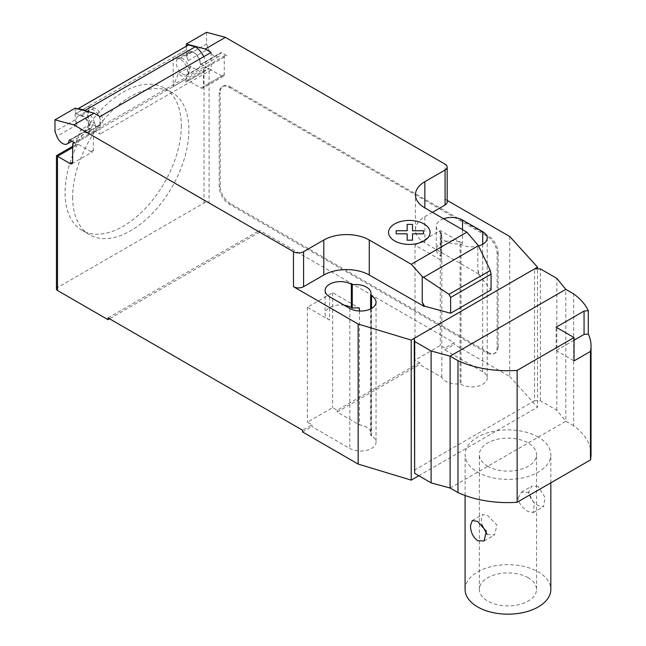 <?xml version="1.0" encoding="UTF-8"?>
<svg xmlns="http://www.w3.org/2000/svg" width="646" height="646" viewBox="0 0 646 646"><rect width="100%" height="100%" fill="white"/><g stroke="black" fill="none" stroke-linecap="round" stroke-linejoin="round"><path stroke-width="0.48" stroke-dasharray="3.23 2.42" d="M538.271 437.132A42.878 24.758 0 0 0 491.549 431.762A42.878 24.758 0 0 0 465.08 454.631A42.878 24.758 0 0 0 477.636 472.137A42.878 24.758 0 0 0 524.366 477.507A42.878 24.758 0 0 0 550.836 454.631A42.878 24.758 0 0 0 538.271 437.132M538.271 486.438L531.803 486.188L528.767 491.921C529.655 497.832 532.821 502.418 538.271 505.689L543.593 506.609L544.982 497.388L538.271 486.438M465.08 589.418A42.878 24.758 180 0 1 491.549 566.55A42.878 24.758 180 0 1 538.271 571.92A42.878 24.758 180 0 1 550.836 589.418M487.108 534.46L494.513 534.945L496.96 525.101L487.746 515.613L482.723 514.515L481.205 519.384L481.755 524.633M487.746 466.307A28.585 16.505 180 0 1 479.372 454.631A28.585 16.505 180 0 1 497.016 439.385A28.585 16.505 180 0 1 528.17 442.962A28.585 16.505 180 0 1 536.543 454.631A28.585 16.505 180 0 1 518.891 469.884A28.585 16.505 180 0 1 487.746 466.307M518.027 498.123L521.395 492.195L528.17 492.268L534.339 503.517L533.184 512.617L528.17 511.527C522.517 508.362 519.142 503.896 518.027 498.123M528.17 577.75A28.585 16.505 0 0 0 497.016 574.173A28.585 16.505 0 0 0 479.372 589.418A28.585 16.505 0 0 0 487.746 601.087A28.585 16.505 0 0 0 518.891 604.664A28.585 16.505 0 0 0 536.543 589.418A28.585 16.505 0 0 0 528.17 577.75M574.036 340.216L556.125 350.552L556.125 327.215M556.125 350.552L574.036 360.896M591.033 454.485A79.886 46.124 0 0 0 573.68 425.787L573.68 293.914M573.68 425.787L565.807 421.232L556.844 410.275L540.363 400.762L534.533 400.762L534.533 268.889M534.533 400.762L414.231 470.215M540.363 400.762L540.363 268.889M556.844 410.275L556.844 278.402M450.109 488.037L565.807 421.232L565.807 289.368M181.308 125.655A82.195 47.457 -60 0 1 145.431 208.367A82.195 47.457 -60 0 1 82.09 230.388A82.195 47.457 -60 0 1 65.068 192.766A82.195 47.457 -60 0 1 87 127.585A82.195 47.457 -60 0 1 164.286 88.026A82.195 47.457 -60 0 1 181.308 125.655M72.651 197.143A82.195 47.457 120 0 0 89.673 234.764A82.195 47.457 120 0 0 153.005 212.744A82.195 47.457 120 0 0 188.89 130.032A82.195 47.457 120 0 0 171.86 92.402A82.195 47.457 120 0 0 94.574 131.962A82.195 47.457 120 0 0 72.651 197.143M182.818 58.851A9.286 5.362 -120 0 0 178.167 58.39A9.286 5.362 -120 0 0 176.746 65.835A9.286 5.362 -120 0 0 182.818 74.015A9.286 5.362 -120 0 0 187.461 74.476A9.286 5.362 -120 0 0 188.882 67.039A9.286 5.362 -120 0 0 182.818 58.851M206.567 32.3L206.567 43.968L186.355 55.637L188.236 60.514A9.286 5.362 60 0 1 189.286 51.971A9.286 5.362 60 0 1 193.929 52.431A9.286 5.362 60 0 1 200.438 64.786L220.657 53.117A1.429 0.824 60 0 1 220.94 52.609A1.429 0.824 60 0 1 221.659 52.681L226.778 55.637A3.569 2.059 -120 0 0 224.994 55.459A3.569 2.059 -120 0 0 224.251 57.098L224.251 74.605A3.569 2.059 60 0 1 223.508 76.236A3.569 2.059 60 0 1 221.723 76.058L209.094 68.767L209.094 202.973A3.569 2.059 0 0 0 204.039 202.973L57.494 287.575A3.569 2.059 0 0 0 56.452 289.037M206.567 43.968L208.448 48.846A9.286 5.362 -120 0 0 214.141 55.927A9.286 5.362 -120 0 0 218.792 56.388A9.286 5.362 -120 0 0 220.657 53.117M93.88 125.364A9.286 5.362 -120 0 0 98.523 125.825A9.286 5.362 -120 0 0 99.944 118.379A9.286 5.362 -120 0 0 93.88 110.191A9.286 5.362 -120 0 0 89.237 109.731A9.286 5.362 -120 0 0 87.808 117.176A9.286 5.362 -120 0 0 93.88 125.364M75.178 108.157L75.178 119.825L77.068 124.694A9.286 5.362 60 0 1 78.118 116.151A9.286 5.362 60 0 1 82.761 116.611A9.286 5.362 60 0 1 89.269 128.966A1.429 0.824 60 0 1 89.56 128.465A1.429 0.824 60 0 1 90.27 128.538L99.944 134.118L99.944 116.611M88.09 132.26L100.728 124.969A9.65 5.572 60 0 0 101.81 116.086A9.65 5.572 60 0 0 94.138 107.987L88.324 106.429L75.687 113.72L81.501 115.279A9.65 5.572 60 0 1 89.172 123.378A9.65 5.572 60 0 1 88.09 132.26A9.65 5.572 60 0 1 80.742 129.765L75.687 142.879L75.687 145.786A3.569 2.059 60 0 1 76.43 144.155A3.569 2.059 60 0 1 78.214 144.333L90.844 151.624A3.569 2.059 -120 0 0 92.636 151.802A3.569 2.059 -120 0 0 93.371 150.163L93.371 132.656A3.569 2.059 60 0 1 94.114 131.025A3.569 2.059 60 0 1 95.899 131.203L206.058 67.604L206.058 65.852A15.722 9.076 -120 0 0 203.748 56.678M75.178 143.162L95.899 131.203L95.899 129.45L206.058 65.852M100.728 124.969A9.65 5.572 60 0 1 93.371 122.474L80.742 129.765M75.178 119.825L54.967 131.493M211.113 52.431L211.113 69.938L99.944 134.118M211.113 69.938L206.567 67.305L226.778 55.637M188.067 45.188A10.716 6.185 -120 0 0 185.846 50.097L173.217 57.413L179.031 58.972A9.65 5.572 60 0 1 186.702 67.071A9.65 5.572 60 0 1 185.62 75.953A9.65 5.572 60 0 1 178.264 73.458L173.217 86.572L185.846 79.28L185.846 82.187A3.569 2.059 -120 0 1 186.589 80.556L206.567 69.017L209.094 68.767L188.374 80.726L201.003 88.026L221.723 76.058M185.62 75.953L198.249 68.662A9.65 5.572 -120 0 1 190.901 66.167L178.264 73.458M198.249 68.662A9.65 5.572 -120 0 0 199.331 59.779A9.65 5.572 -120 0 0 191.66 51.68L185.846 50.122L75.687 113.696A10.716 6.185 60 0 1 77.803 108.851M221.659 52.681L201.447 64.35L206.567 67.305L206.058 67.604A3.569 2.059 -120 0 0 204.273 67.426A3.569 2.059 -120 0 0 203.53 69.057L203.53 86.564A3.569 2.059 60 0 1 202.796 88.203A3.569 2.059 60 0 1 201.003 88.026M86.168 111.096A15.722 9.076 60 0 1 95.899 129.45M201.447 64.35A1.429 0.824 -120 0 0 200.728 64.285A1.429 0.824 -120 0 0 200.438 64.786M186.355 55.637L186.355 46.181M75.687 142.879L88.324 135.587L93.371 122.474M88.324 135.587L88.324 106.429M173.217 57.413L173.217 86.572M188.374 80.726A3.569 2.059 -120 0 0 186.589 80.556M190.901 66.167L185.846 79.28M204.039 202.973L204.039 71.682L206.567 69.017M56.452 155.686L57.494 156.292L57.494 287.575M219.196 93.274L219.196 186.629A14.293 8.253 -120 0 0 229.306 204.136L487.011 352.926A14.293 8.253 -120 0 0 494.158 353.637A14.293 8.253 -120 0 0 497.121 347.088L497.121 253.733A14.293 8.253 -120 0 0 487.011 236.226L229.306 87.436A14.293 8.253 -120 0 0 222.159 86.734A14.293 8.253 -120 0 0 219.196 93.274L220.205 92.693L220.205 186.048A14.293 8.253 -120 0 0 230.315 203.555L229.306 204.136M229.306 87.436L230.315 86.855A14.293 8.253 -120 0 0 223.169 86.152A14.293 8.253 -120 0 0 220.205 92.693M487.011 352.926L488.021 352.345L230.315 203.555M230.315 86.855L488.021 235.645L487.011 236.226M497.121 253.733L498.131 253.151A14.293 8.253 -120 0 0 488.021 235.645M498.131 253.151L498.131 346.506L497.121 347.088M488.021 352.345A14.293 8.253 -120 0 0 495.167 353.047A14.293 8.253 -120 0 0 498.131 346.506M432.44 212.308L424.858 216.676A32.155 18.564 0 0 0 415.443 229.806A32.155 18.564 0 0 0 424.858 242.936L479.437 274.445L477.814 269.939L477.814 244.39M477.814 269.939L478.839 274.461L479.437 274.122M478.839 274.461L479.437 274.445M478.839 274.784L491.057 289.909M447.169 200.381L445.07 199.178A7.146 4.126 180 0 1 447.169 202.093M443.6 218.752A15.367 8.874 0 0 0 436.276 226.31A15.367 8.874 0 0 0 440.774 232.584L441.702 233.117A15.367 8.874 0 0 0 441.331 235.063A15.367 8.874 0 0 0 460.065 243.712L460.994 244.253A15.367 8.874 0 0 0 478.565 245.956M441.807 377.296L441.807 260.604L415.007 245.125L415.007 360.072L419.553 362.697L419.553 364.449L441.807 377.296A15.367 8.874 0 0 0 460.065 383.756L460.994 384.289A15.367 8.874 0 0 0 477.733 386.211A15.367 8.874 0 0 0 487.221 378.015A15.367 8.874 0 0 0 482.715 371.741L444.819 349.866L444.819 348.113L440.273 345.489L415.007 360.072M419.553 362.697L337.188 410.25L332.642 407.626L307.375 422.218L311.921 424.842L302.57 430.236M108.027 317.913L259.619 230.396L259.619 232.148L209.094 202.973M509.751 236.517L509.751 376.553L454.17 344.463L454.17 342.711L259.619 230.396M454.17 342.711L444.819 348.113M441.702 233.117L441.702 256.454L440.774 255.921A15.367 8.874 180 0 1 436.276 249.647A15.367 8.874 180 0 1 445.764 241.451A15.367 8.874 180 0 1 462.504 243.372L462.504 229.661M441.807 260.604A15.367 8.874 180 0 1 441.331 258.4A15.367 8.874 180 0 1 441.702 256.454M460.065 243.712L460.065 383.756M370.626 308.925L370.626 435.388A15.367 8.874 0 0 0 370.998 433.442A15.367 8.874 0 0 0 359.442 424.85L337.188 412.003L337.188 410.25M359.442 311.001L359.442 424.85M329.605 296.764L329.605 320.101L307.375 307.27L332.642 292.678L359.442 308.158M332.642 292.678L332.642 407.626M311.921 424.842L311.921 426.586L349.817 448.469A15.367 8.874 0 0 0 366.565 450.391A15.367 8.874 0 0 0 376.053 442.195A15.367 8.874 0 0 0 371.547 435.929L370.626 435.388M307.375 307.27L307.375 422.218M415.007 245.125L440.273 230.541L462.504 243.372M440.273 230.541L440.273 345.489M329.605 320.101A15.367 8.874 180 0 1 325.108 313.827A15.367 8.874 180 0 1 344.286 305.235M337.188 412.003L419.553 364.449M259.619 232.148L109.545 318.793M444.819 349.866L454.17 344.463M302.57 431.988L311.921 426.586M509.751 376.553L537.545 407.19L537.545 268.889M418.802 475.747L537.545 407.19M188.236 60.514L208.448 48.846M69.929 140.142L89.269 128.966M93.371 132.656L72.659 144.623M90.844 151.624L93.371 150.163M90.27 128.538L70.059 140.206M94.138 107.987L81.501 115.279M77.068 124.694L56.856 136.363M191.66 51.68L179.031 58.972M224.251 74.605L203.53 86.564M224.251 57.098L203.53 69.057M204.039 71.682L185.846 82.187M75.687 145.786L57.494 156.292M72.659 147.538L78.214 144.333M219.196 186.629L220.205 186.048M445.07 199.178L445.07 164.165M424.858 242.936L424.858 216.676M460.994 244.253L460.994 384.289M482.715 244.253L482.715 371.741M349.817 308.433L349.817 448.469M371.547 308.433L371.547 435.929M440.774 232.584L440.774 255.921M465.08 495.49L465.08 454.631M479.372 589.418L479.372 454.631M521.395 492.195L531.803 486.188M472.323 520.523L482.723 514.515M484.112 540.952L494.513 534.945M533.184 512.617L543.593 506.609M536.543 589.418L536.543 454.631M550.836 482.82L550.836 454.631M89.673 234.764L82.09 230.388M189.286 51.971L178.167 58.39M98.523 125.825L71.843 141.232M94.114 131.025L74.137 142.556M71.916 163.761L92.636 151.802M69.348 140.134L89.56 128.465M78.118 116.151L89.237 109.731M223.508 76.236L202.796 88.203M224.994 55.459L204.273 67.426M200.728 64.285L220.94 52.609M218.792 56.388L187.461 74.476M171.86 92.402L164.286 88.026M72.659 146.327L76.43 144.155M223.169 86.152L222.159 86.734M415.443 229.806L415.443 194.801M441.331 235.063L441.331 258.4M487.221 237.978L487.221 378.015M370.998 293.405L370.998 433.442M325.108 290.49L325.108 313.827M376.053 302.158L376.053 442.195M436.276 226.31L436.276 249.647M495.167 353.047L494.158 353.637"/><path stroke-width="0.97" d="M550.836 482.82L550.836 589.418A42.878 24.758 180 0 1 524.366 612.295A42.878 24.758 180 0 1 477.636 606.925A42.878 24.758 180 0 1 465.08 589.418L465.08 495.49M477.636 540.702C472.953 536.979 470.563 531.941 470.466 525.586L472.323 520.523L477.636 521.443L486.333 531.254L484.112 540.952L477.636 540.702M481.755 524.633L487.108 534.46M588.304 334.014A79.886 46.124 180 0 1 591.033 345.957A79.886 46.124 180 0 1 590.468 351.408L574.036 360.896L574.036 337.551L556.125 327.215L584.065 311.081L588.304 310.669L588.304 334.014L584.065 334.418L574.036 340.216M584.065 334.418L584.065 311.081M574.036 337.551L517.131 370.408A79.886 46.124 180 0 1 457.982 360.71L450.109 356.164L431.116 350.988L414.643 341.476L414.231 338.342L414.643 473.348L431.116 482.861L450.109 488.037L457.982 492.583A79.886 46.124 0 0 0 517.131 502.273L590.468 459.936L590.468 351.408M590.468 459.936A79.886 46.124 0 0 0 591.033 454.485L591.033 345.957M414.231 338.342L534.533 268.889L540.363 268.889L556.844 278.402L565.807 289.368L573.68 293.914A79.886 46.124 180 0 1 588.304 310.669M517.131 502.273L517.131 370.408M457.982 492.583L457.982 360.71M450.109 488.037L450.109 356.164L565.807 289.368M431.116 482.861L431.116 350.988M414.643 473.348L414.643 341.476M72.659 147.538L57.494 156.292L56.452 155.686L56.452 289.037A3.569 2.059 0 0 0 57.494 290.49L57.494 156.292L70.131 163.583A3.569 2.059 -120 0 0 71.916 163.761A3.569 2.059 -120 0 0 72.659 162.122L72.659 144.623A3.569 2.059 60 0 1 73.394 142.984A3.569 2.059 60 0 1 75.178 143.162L70.059 140.206A1.429 0.824 -120 0 0 69.348 140.134A1.429 0.824 -120 0 0 69.057 140.634A9.286 5.362 60 0 1 67.192 143.913A9.286 5.362 60 0 1 62.549 143.452A9.286 5.362 60 0 1 56.856 136.363L54.967 131.493L54.967 119.825L73.83 124.872L94.041 113.203L75.178 108.157L54.967 119.825M478.428 245.682L490.298 270.472L491.057 274.154L450.633 297.491L449.002 294.31L422.226 276.48L411.284 264.271L466.872 232.18L478.428 245.682L423.55 277.36M449.002 294.31L490.298 270.472M491.057 274.154L491.057 289.909L452.402 312.228L450.633 313.245L450.633 297.491M450.633 313.245L424.438 306.196L422.226 302.029L422.226 276.48M422.226 302.029L423.849 306.212L424.438 305.873M411.284 264.271L369.278 240.021L369.278 275.026L423.849 306.212M225.422 37.355L206.567 32.3L186.355 43.968L205.21 49.023L225.422 37.355L445.07 164.165A7.146 4.126 180 0 1 447.169 167.088A7.146 4.126 180 0 1 445.07 170.003L424.858 181.671A32.155 18.564 0 0 0 415.443 194.801A32.155 18.564 0 0 0 424.858 207.931L466.872 232.18M205.21 49.023L211.113 52.431L99.944 116.611L94.041 113.203M369.278 240.021A32.155 18.564 0 0 0 323.799 240.021L303.588 251.69A7.146 4.126 180 0 1 293.478 251.69L73.83 124.872M203.748 56.678A15.722 9.076 -120 0 0 195.262 46.787L188.503 44.978L78.344 108.576L85.102 110.385L195.262 46.787M85.102 110.385A15.722 9.076 60 0 1 86.168 111.096M188.503 44.978A10.716 6.185 -120 0 0 188.067 45.188L77.908 108.786A10.716 6.185 60 0 1 78.344 108.576M186.355 46.181L186.355 43.968M423.849 306.535L424.438 306.196M369.278 275.026A32.155 18.564 0 0 0 323.799 275.026L303.588 286.695A7.146 4.126 180 0 1 293.478 286.695L293.478 251.69M447.169 200.381L509.751 236.517L537.545 267.153L411.219 340.087L358.159 324.042L293.478 286.695M447.169 167.088L447.169 202.093A7.146 4.126 180 0 1 445.07 205.008L432.44 212.308M370.626 295.351A15.367 8.874 0 0 0 370.998 293.405A15.367 8.874 0 0 0 352.264 284.757L351.335 284.216A15.367 8.874 0 0 0 334.596 282.294A15.367 8.874 0 0 0 325.108 290.49A15.367 8.874 0 0 0 329.605 296.764L349.817 308.433A15.367 8.874 0 0 0 366.565 310.355A15.367 8.874 0 0 0 376.053 302.158A15.367 8.874 0 0 0 371.547 295.884L370.626 295.351L370.626 308.925M478.565 245.956A15.367 8.874 0 0 0 487.221 237.978A15.367 8.874 0 0 0 482.715 231.704L462.504 220.036A15.367 8.874 0 0 0 443.6 218.752M57.494 290.49L108.027 319.665L108.027 317.913L302.57 430.236L302.57 431.988L358.159 464.078L411.219 480.123L418.802 475.747M352.264 284.757L352.264 308.094A15.367 8.874 180 0 1 359.442 308.158L359.442 311.001M358.159 324.042L358.159 464.078M344.286 305.235A15.367 8.874 180 0 1 351.335 307.561L352.264 308.094M109.545 318.793L108.027 319.665M537.545 267.153L537.545 268.889M411.219 340.087L411.219 480.123M396.184 233.82L396.176 230.743L407.182 230.743L407.166 224.396L412.511 224.396L412.511 230.743L423.51 230.743L423.501 233.828L412.511 233.82L412.511 240.175L407.182 240.175L407.182 233.828L396.184 233.82M394.625 240.901A20.761 11.983 0 0 0 429.356 235.524A20.761 11.983 0 0 0 403.928 220.851A20.761 11.983 0 0 0 394.625 240.901M69.057 140.634L69.929 140.142M72.659 162.122L70.131 163.583M445.07 205.008L445.07 170.003M303.588 286.695L303.588 251.69M323.799 275.026L323.799 240.021M424.858 207.931L424.858 181.671M482.715 231.704L482.715 244.253M462.504 229.661L462.504 220.036M351.335 284.216L351.335 307.561M371.547 295.884L371.547 308.433M71.843 141.232L67.192 143.913M74.137 142.556L73.394 142.984M56.452 155.686L72.659 146.327"/></g></svg>
